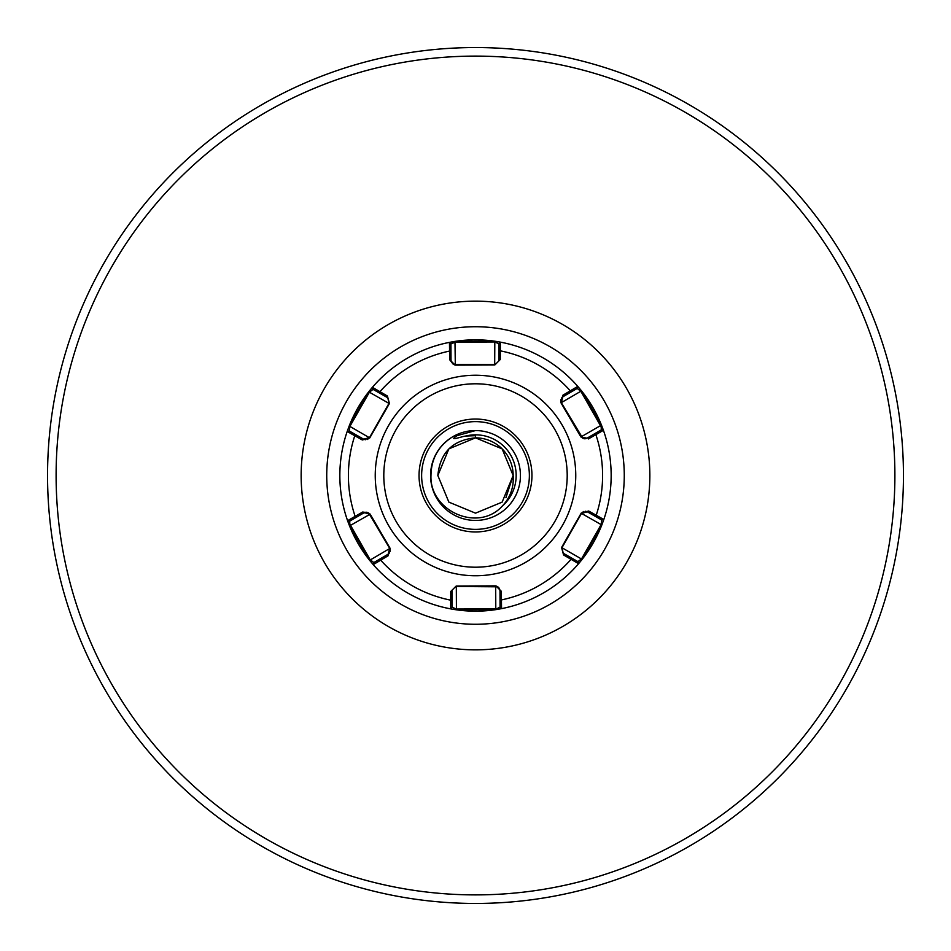 <?xml version="1.0" encoding="UTF-8"?>
<svg xmlns="http://www.w3.org/2000/svg" width="951" height="951" viewBox="0 0 951 951"><rect width="100%" height="100%" fill="white"/><g stroke="black" fill="none" stroke-linecap="round" stroke-linejoin="round"><path stroke-width="1.43" d="M505.92 497.694L513.16 475.5L502.128 502.128L475.5 513.16L448.872 502.128L437.84 475.5L448.872 448.872L475.5 437.84L502.128 448.872L513.16 475.5L502.128 502.128L475.5 513.16L448.872 502.128L437.84 475.5L448.872 448.872L475.5 437.84L502.128 448.872L513.16 475.5L502.128 502.128L475.5 513.16L448.872 502.128L437.84 475.5L448.872 448.872L475.5 437.84L502.128 448.872L513.16 475.5L502.128 502.128L475.5 513.16L448.872 502.128L437.84 475.5L448.872 448.872L475.5 437.84L502.128 448.872L513.16 475.5L502.128 502.128L475.5 513.16L448.872 502.128L437.84 475.5L448.872 448.872L475.5 437.84L502.128 448.872L513.16 475.5L502.128 502.128L475.5 513.16L448.872 502.128L437.84 475.5L448.872 448.872L475.5 437.84L502.128 448.872L513.16 475.5L502.128 502.128L475.5 513.16L448.872 502.128L437.84 475.5L448.872 448.872L475.5 437.84L502.128 448.872L513.16 475.5L502.128 502.128L475.5 513.16L448.872 502.128L437.84 475.5L448.872 448.872L475.5 437.84L502.128 448.872L513.16 475.5L502.128 502.128L475.5 513.16L448.872 502.128L437.84 475.5L448.872 448.872L475.5 437.84L502.128 448.872L513.16 475.5L502.128 502.128L475.5 513.16L448.872 502.128L437.84 475.5L448.872 448.872L475.5 437.84L502.128 448.872L513.16 475.5L502.128 502.128L475.5 513.16L448.872 502.128L437.84 475.5L448.872 448.872L475.5 437.84L502.128 448.872L513.16 475.5L502.128 502.128L475.5 513.16L448.872 502.128L437.84 475.5L448.872 448.872L475.5 437.84L502.128 448.872L513.16 475.5L502.128 502.128L475.5 513.16L448.872 502.128L437.84 475.5L448.872 448.872L475.5 437.84L502.128 448.872L513.16 475.5L502.128 502.128L475.5 513.16L448.872 502.128L437.84 475.5L448.872 448.872L475.5 437.84L502.128 448.872L513.16 475.5L502.128 502.128L475.5 513.16L448.872 502.128L437.84 475.5L448.872 448.872L475.5 437.84L502.128 448.872L513.16 475.5L502.128 502.128L475.5 513.16L448.872 502.128L437.84 475.5L448.872 448.872L475.5 437.84L502.128 448.872L513.16 475.5L502.128 502.128L475.5 513.16L448.872 502.128L437.84 475.5L448.872 448.872L475.5 437.84L502.128 448.872L513.16 475.5L502.128 502.128L475.5 513.16L448.872 502.128L437.84 475.5L448.872 448.872L475.5 437.84L502.128 448.872L513.16 475.5L502.128 502.128L475.5 513.16L448.872 502.128L437.84 475.5L448.872 448.872L475.5 437.84L502.128 448.872L513.16 475.5C513.968 487.257 510.378 497.421 502.366 506.015C478.02 532.988 429.365 510.83 430.969 475.5C431.195 459.214 438.09 446.518 451.677 437.401M520.435 475.5A44.935 44.935 0 0 0 475.5 430.565A44.935 44.935 0 0 0 430.565 475.5A44.935 44.935 0 0 0 475.5 520.435A44.935 44.935 0 0 0 520.435 475.5M903.45 475.5A427.95 427.95 0 0 1 475.5 903.45A427.95 427.95 0 0 1 47.55 475.5A427.95 427.95 0 0 1 475.5 47.55A427.95 427.95 0 0 1 903.45 475.5A427.95 427.95 0 0 0 475.5 47.55A427.95 427.95 0 0 0 47.55 475.5M502.128 502.128L513.16 475.5L502.128 502.128L475.5 513.16L448.872 502.128L437.84 475.5L448.872 448.872L475.5 437.84C452.628 440.075 440.075 452.628 437.84 475.5L448.872 448.872M475.5 430.565L457.205 435.617C447.362 441.882 461.14 436.628 465.764 436.022L475.5 435.689L475.5 437.84A37.66 37.66 0 0 1 513.16 475.5L502.128 502.128L475.5 513.16L448.872 502.128L437.84 475.5M349.837 524.144L370.165 559.747L373.826 562.552L388.139 554.207L389.684 548.358L368.75 513.112L363.983 512.803L349.683 521.16L349.837 524.144M452.058 590.63L452.129 607.297L450.667 608.866A135.66 135.66 0 0 1 408.205 593.293A135.66 135.66 0 0 0 496.03 609.603L456.183 609.781L450.667 608.866A135.66 135.66 0 0 1 373.22 564.621L369.63 560.329L349.552 525.915L347.579 520.684L362.64 512.042L369.844 514.348L368.263 512.791M453.698 364.435L495.4 364.506M498.942 360.37L498.871 343.703L494.579 341.98L455.208 342.158L450.94 343.929L451.012 360.488L453.175 364.185L455.172 365.136L449.668 359.716L449.466 342.36L454.97 341.397L494.817 341.219L500.333 342.134A135.66 135.66 0 0 1 577.78 386.379A135.66 135.66 0 0 0 542.795 357.707A135.66 135.66 0 0 1 577.78 386.379L581.37 390.671L601.448 425.085L603.421 430.316A135.66 135.66 0 0 0 581.37 390.671L580.835 391.253L577.174 388.448L562.861 396.793L561.316 402.642L581.156 436.652L582.737 438.209L587.017 438.197L601.317 429.84L601.163 426.856L580.835 391.253L561.316 402.642L582.737 438.209M583.272 438.47L584.33 438.744M584.639 438.768L585.745 438.684M585.864 438.649L587.017 438.197L580.895 436.961L560.912 402.713L562.861 395.236L577.78 386.379L577.174 388.448L577.78 386.379M499.43 588.407L499.988 590.512L497.825 586.815L499.418 588.396M497.409 608.45L500.06 607.071L499.988 590.512L501.332 591.284L501.534 608.64L496.03 609.603L495.792 608.842L497.409 608.45M456.183 609.781L456.421 609.02L495.792 608.842L495.685 586.244L456.314 586.422L456.421 609.02L452.129 607.297L450.667 608.866L450.715 591.51L456.171 586.042L495.828 585.864L497.825 586.815L455.6 586.494M563.491 553.375L577.946 561.637L578.588 563.693A135.66 135.66 0 0 0 601.9 524.774L582.131 559.366L578.588 563.693A135.66 135.66 0 0 1 501.534 608.64L500.06 607.071L501.534 608.64A135.66 135.66 0 0 0 578.588 563.693L563.574 554.968L561.565 547.514L581.239 513.076L588.681 511.02L603.814 519.519L601.9 524.774L601.127 524.607L601.733 520.019L587.338 511.804L581.501 513.397L561.672 548.24M448.777 522.277A53.874 53.874 0 0 0 522.277 502.223A53.874 53.874 0 0 0 502.223 428.723A53.874 53.874 0 0 0 428.723 448.777A53.874 53.874 0 0 0 448.777 522.277A53.874 53.874 0 0 1 428.723 448.777A53.874 53.874 0 0 1 502.223 428.723M495.828 585.864L501.332 591.284M603.421 430.316A135.66 135.66 0 0 1 603.814 519.519A135.66 135.66 0 0 0 603.421 430.316L601.317 429.84L603.421 430.316L588.36 438.958M370.105 514.039L390.088 548.287L388.139 555.764L373.22 564.621L373.826 562.552L373.22 564.621M347.579 520.684L349.683 521.16L347.579 520.684A135.66 135.66 0 0 1 347.186 431.481L349.1 426.226L368.869 391.634L372.412 387.307A135.66 135.66 0 0 1 449.466 342.36L450.94 343.929L449.466 342.36M387.509 397.625L373.054 389.363L372.412 387.307L387.426 396.032L389.435 403.486L369.761 437.924L362.319 439.98L347.186 431.481A135.66 135.66 0 0 0 369.63 560.329L390.088 548.287M500.333 342.134A135.66 135.66 0 0 0 454.97 341.397A135.66 135.66 0 0 1 500.333 342.134L498.871 343.703L500.333 342.134L500.285 359.49L494.829 364.958L455.172 365.136M387.426 396.032L389.03 403.426L369.404 392.216L373.054 389.363L372.412 387.307A135.66 135.66 0 0 0 349.1 426.226L349.873 426.393L349.267 430.981L363.662 439.196L369.499 437.603L389.328 402.76M578.588 563.693L577.946 561.637L581.596 558.784L601.127 524.607L581.501 513.397L561.97 547.574L563.574 554.968M582.036 512.648L583.807 511.472M585.447 511.246L587.266 511.757M582.131 559.366L561.565 547.514M588.681 511.02L587.338 511.804M571.087 557.714L571.099 559.259A127.101 127.101 0 0 1 501.355 599.938L500.024 599.166M594.494 433.834L595.837 434.583A127.101 127.101 0 0 1 596.194 515.335L594.862 516.096M603.814 519.519L601.733 520.019L603.814 519.519M456.171 586.042L450.715 591.51M560.947 401.809L560.817 399.693M561.423 398.148L562.778 396.84M452.094 599.38L450.774 600.176A127.101 127.101 0 0 1 380.662 560.115L380.662 558.57M601.448 425.085L580.895 436.961M562.861 395.236L562.861 396.793M498.906 351.62L500.226 350.824A127.101 127.101 0 0 1 570.338 390.885L570.338 392.43M368.869 391.634L369.404 392.216L349.873 426.393L369.761 437.924M363.734 439.243L365.553 439.754M367.193 439.528L368.964 438.352M362.319 439.98L363.662 439.196M379.913 393.286L379.901 391.741A127.101 127.101 0 0 1 449.645 351.062L450.976 351.834M356.506 517.166L355.163 516.417A127.101 127.101 0 0 1 354.806 435.665L356.138 434.904M347.186 431.481L349.267 430.981L347.186 431.481A135.66 135.66 0 0 0 369.63 560.329M494.829 364.958L500.285 359.49M449.668 359.716L453.175 364.185M367.728 512.53L366.67 512.256M366.361 512.232L365.255 512.316M365.136 512.351L362.64 512.042M388.222 554.16L389.577 552.84M390.183 551.307L390.053 549.191M494.686 364.578L494.817 341.219M454.97 341.397L455.315 364.756M388.139 555.764L388.139 554.207M369.844 514.348L349.552 525.915M502.366 506.015A40.655 40.655 0 0 0 465.764 436.022M624.272 475.5A148.772 148.772 0 0 0 475.5 326.728A148.772 148.772 0 0 0 326.728 475.5A148.772 148.772 0 0 0 475.5 624.272A148.772 148.772 0 0 0 624.272 475.5M301.146 475.5A174.354 174.354 0 0 1 475.5 301.146A174.354 174.354 0 0 1 649.854 475.5A174.354 174.354 0 0 1 475.5 649.854A174.354 174.354 0 0 1 301.146 475.5M894.891 475.5A419.391 419.391 0 0 1 475.5 894.891A419.391 419.391 0 0 1 56.109 475.5A419.391 419.391 0 0 1 475.5 56.109A419.391 419.391 0 0 1 894.891 475.5M525.237 388.448A100.259 100.259 0 0 1 562.552 525.237A100.259 100.259 0 0 1 425.763 562.552A100.259 100.259 0 0 1 388.448 425.763A100.259 100.259 0 0 1 525.237 388.448M430.007 555.122A91.7 91.7 0 0 0 555.122 520.993A91.7 91.7 0 0 0 520.993 395.878A91.7 91.7 0 0 0 395.878 430.007A91.7 91.7 0 0 0 430.007 555.122M503.507 426.488A56.442 56.442 0 0 1 524.512 503.507A56.442 56.442 0 0 1 447.493 524.512A56.442 56.442 0 0 1 426.488 447.493A56.442 56.442 0 0 1 503.507 426.488M372.412 387.307A135.66 135.66 0 0 0 349.1 426.226"/></g></svg>
